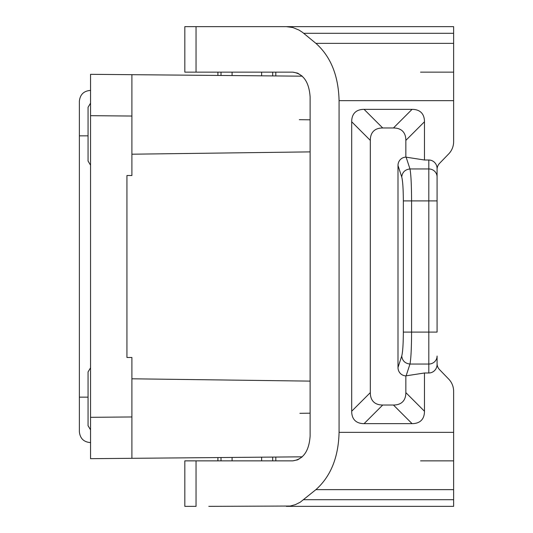 <?xml version="1.0" encoding="UTF-8"?>
<svg xmlns="http://www.w3.org/2000/svg" width="533" height="533" viewBox="0 0 533 533"><rect width="100%" height="100%" fill="white"/><g stroke="black" fill="none" stroke-linecap="round" stroke-linejoin="round"><path stroke-width="0.8" d="M90.543 165.183L88.058 161.046L88.058 107.286L90.543 103.155L90.543 115.674L131.898 116.041L131.898 74.687L302.244 76.172L297.7 73.168L292.75 72.142C303.277 73.641 309.073 81.909 310.119 96.953L310.119 436.047C309.073 451.091 303.277 459.359 292.75 460.858L297.7 459.832L302.244 456.828L131.898 458.313L131.898 357.476L126.934 357.476L126.934 175.524L131.898 175.524L131.898 115.561M310.119 413.188L299.892 413.315M131.898 74.687L90.543 74.327L90.543 429.845L88.058 425.714L88.058 371.954L90.543 367.817M299.326 119.678L310.119 119.812M310.119 151.885L131.898 154.204M131.898 458.313L90.543 458.673L90.543 417.326L131.898 416.959L131.898 417.439M131.898 378.796L310.119 381.115M90.597 442.59C83.874 442.124 80.13 438.546 79.377 431.85L79.377 397.145L88.058 397.145M90.597 90.41C83.874 90.877 80.13 94.454 79.377 101.15L79.377 397.145M88.058 135.855L79.377 135.855M420.544 72.142L453.623 72.142M453.623 130.625L453.623 141.711A17.123 16.543 -90 0 1 448.779 153.817L439.505 163.418A8.561 8.268 -90 0 0 437.08 169.474L437.08 200.908L428.812 200.908L428.812 160.007L424.468 160.007L424.468 121.764A65.646 24.811 -45 0 0 412.062 109.358L393.441 127.98A65.646 24.811 135 0 1 405.846 140.386L405.846 157.135A8.595 8.268 71.9 0 0 397.991 165.496L397.991 367.504A8.595 8.268 108.1 0 0 405.846 375.865L424.468 372.993L428.812 372.993A8.561 8.268 -90 0 0 437.08 364.425L437.08 356.057A8.268 7.988 180 0 1 428.812 364.046L428.812 372.993M453.623 402.375L453.623 391.289A17.123 16.543 -90 0 0 448.779 379.183L439.505 369.582L448.779 379.183M437.08 356.057L437.08 363.526A8.561 8.268 -90 0 0 439.505 369.582M437.08 169.474A8.561 8.268 90 0 1 439.505 163.418L448.779 153.817M420.544 460.858L453.623 460.858M292.75 72.142L184.824 72.142L184.824 26.65L453.623 26.65L453.623 43.36L315.909 43.36C330.746 56.598 338.468 75.699 339.075 100.664L339.075 432.336C338.468 457.301 330.746 476.402 315.909 489.64L300.226 502.213L295.329 504.658L290.225 506.037L208.809 506.35M286.334 26.65L292.79 27.516L299.026 30.081L302.571 32.4L315.909 43.36M196.044 460.858L196.044 506.35L184.824 506.35L184.824 460.858L292.75 460.858M453.623 141.711L453.623 43.36M286.334 506.35L453.623 506.35L453.623 391.289M424.468 372.993L424.468 411.236L405.846 392.614L405.846 375.865M393.441 127.98L382.721 127.98A65.646 24.811 45 0 0 370.315 140.386L370.315 392.614L351.687 411.236A65.646 24.811 -45 0 0 364.092 423.642L412.062 423.642A65.646 24.811 -135 0 0 424.468 411.236M351.687 411.236L351.687 121.764A65.646 24.811 -135 0 1 364.092 109.358L412.062 109.358M403.341 332.092L403.341 200.908C403.274 188.762 402.735 180.774 401.729 176.943C402.335 172.206 405.087 169.541 409.97 168.954C410.976 174.058 411.516 184.711 411.576 200.908L411.576 332.092L403.341 332.092C403.274 344.238 402.735 352.226 401.729 356.057C402.335 360.794 405.087 363.459 409.97 364.046C410.976 358.936 411.516 348.282 411.576 332.092L437.08 332.092L437.08 168.575A8.561 8.268 -90 0 0 428.812 160.007M370.315 392.614A65.646 24.811 135 0 0 382.721 405.02L393.441 405.02A65.646 24.811 45 0 0 405.846 392.614M437.08 176.943A8.268 7.988 180 0 0 428.812 168.954L409.97 168.954L406.126 157.168L424.468 160.007M221.008 460.858L221.008 457.534M232.088 460.858L232.088 457.441M232.088 72.142L232.088 75.559M221.008 72.142L221.008 75.466M272.709 72.142L272.709 75.913M261.63 72.142L261.63 75.819M196.044 72.142L196.044 26.65M303.703 33.299L453.623 33.299M453.623 100.664L339.075 100.664M453.623 432.336L339.075 432.336M272.709 460.858L272.709 457.087M261.63 460.858L261.63 457.181M453.623 489.64L315.909 489.64M453.623 499.701L303.703 499.701M403.341 200.908L428.812 200.908L428.812 364.046L409.97 364.046L406.126 375.832M412.062 423.642L393.441 405.02M382.721 405.02L364.092 423.642M401.729 356.057L397.991 367.504M424.468 121.764L405.846 140.386M382.721 127.98L364.092 109.358M370.315 140.386L351.687 121.764M401.729 176.943L397.991 165.496M217.91 460.858L217.91 457.561M217.91 72.142L217.91 75.439M275.808 460.858L275.808 457.061M275.808 72.142L275.808 75.939"/></g></svg>
